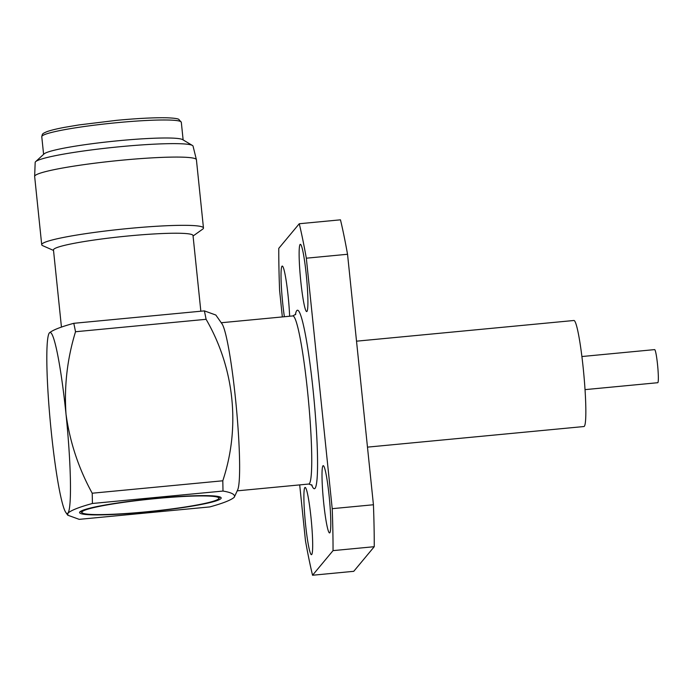 <?xml version="1.0" encoding="UTF-8"?>
<svg xmlns="http://www.w3.org/2000/svg" width="693" height="693" viewBox="0 0 693 693"><rect width="100%" height="100%" fill="white"/><g stroke="black" fill="none" stroke-linecap="round" stroke-linejoin="round"><path stroke-width="1.04" d="M155.96 498.562A68.841 6.116 174.1 0 0 82.233 512.863A68.841 6.116 174.1 0 0 144.794 511.971A68.841 6.116 174.1 0 0 218.642 498.761A68.841 6.116 174.1 0 0 155.96 498.562M585.039 389.631L657.761 382.709A16.623 1.499 -95.4 0 0 657.536 364.544A16.623 1.499 -95.4 0 0 654.608 349.61L581.886 356.531M356.523 341.181L573.873 320.495A53.257 4.808 84.6 0 1 583.237 368.329A53.257 4.808 84.6 0 1 583.965 426.533L367.472 447.132M61.452 327.131L53.474 249.948A70.14 6.237 -5.9 0 1 128.933 235.906A70.14 6.237 -5.9 0 1 193.018 235.525L200.84 311.218M53.526 250.433L42.793 245.712A81.315 7.225 -5.9 0 1 41.71 244.707A81.315 7.225 -5.9 0 1 129.175 228.43A81.315 7.225 -5.9 0 1 203.465 227.988A81.315 7.225 -5.9 0 1 202.607 229.201L193.07 236.01M41.71 244.707L34.65 176.455A81.315 7.225 -5.9 0 1 34.65 176.36A81.315 7.225 -5.9 0 1 122.124 160.178A81.315 7.225 -5.9 0 1 196.396 159.65A81.315 7.225 -5.9 0 1 196.414 159.737L203.465 227.988M34.65 176.36L35.17 162.465A79.366 7.051 -5.9 0 1 35.638 161.66A79.366 7.051 -5.9 0 1 120.547 146.665A79.366 7.051 -5.9 0 1 192.429 145.461A79.366 7.051 -5.9 0 1 193.052 146.145L196.396 159.65M35.638 161.66L44.049 153.933A70.14 6.237 -5.9 0 1 119.092 140.67A70.14 6.237 -5.9 0 1 182.606 139.614L192.429 145.461M322.938 465.835A33.775 3.049 84.6 0 1 323.198 465.67A33.775 3.049 84.6 0 1 329.288 497.505A33.775 3.049 84.6 0 1 329.851 532.752A33.775 3.049 84.6 0 1 329.599 532.917A33.775 3.049 84.6 0 1 323.51 501.082A33.775 3.049 84.6 0 1 322.938 465.835M304.833 487.586A33.775 3.049 84.6 0 1 305.085 487.43A33.775 3.049 84.6 0 1 311.174 519.256A33.775 3.049 84.6 0 1 311.746 554.504A33.775 3.049 84.6 0 1 311.486 554.669A33.775 3.049 84.6 0 1 305.396 522.843A33.775 3.049 84.6 0 1 304.833 487.586M284.381 316.736A33.775 3.049 84.6 0 1 281.956 266.242A33.775 3.049 84.6 0 1 282.216 266.077A33.775 3.049 84.6 0 1 289.639 316.233M300.06 244.482A33.775 3.049 84.6 0 1 300.32 244.326A33.775 3.049 84.6 0 1 306.41 276.152A33.775 3.049 84.6 0 1 306.982 311.4A33.775 3.049 84.6 0 1 306.722 311.564A33.775 3.049 84.6 0 1 300.632 279.729A33.775 3.049 84.6 0 1 300.06 244.482M234.234 497.288C231.029 500.112 222.877 503.326 209.78 506.921L79.201 519.352L67.741 515.185L67.957 513.115C71.197 510.273 79.348 507.059 92.412 503.482L222.99 491.051C231.826 492.55 235.568 494.629 234.234 497.288L237.725 489.743A84.433 7.623 84.6 0 0 236.226 406.124A84.433 7.623 84.6 0 0 221.933 323.726L215.844 315.038L204.374 310.88L73.787 323.31C60.724 326.897 52.581 330.102 49.342 332.943L48.856 333.757A90.922 8.212 84.6 0 1 49.342 332.943A90.922 8.212 84.6 0 1 66.017 414.171C64.068 386.252 67.23 358.766 75.52 331.739L206.098 319.308C234.381 368.104 240.644 427.096 222.791 480.786L92.204 493.217C78.586 468.399 69.854 442.047 66.017 414.171A90.922 8.212 84.6 0 1 67.957 513.115A90.922 8.212 84.6 0 1 65.878 512.543A90.922 8.212 84.6 0 1 51.282 431.878A90.922 8.212 84.6 0 1 48.856 333.757M156.15 498.336A71.18 6.324 -5.9 0 1 221.18 497.946A71.18 6.324 -5.9 0 1 144.612 512.196A71.18 6.324 -5.9 0 1 79.574 512.586A71.18 6.324 -5.9 0 1 156.15 498.336M204.374 310.88A122.098 11.019 84.6 0 1 206.098 319.308M222.791 480.786A122.098 11.019 84.6 0 1 222.99 491.051M92.204 493.217A122.098 11.019 84.6 0 1 92.412 503.482M73.787 323.31A122.098 11.019 84.6 0 1 75.52 331.739M282.346 316.926L279.591 290.315A207.822 18.763 84.6 0 1 278.768 248.363L299.263 223.744L340.471 219.828A207.822 18.763 84.6 0 1 347.539 254.27L373.432 504.755A207.822 18.763 84.6 0 1 374.246 546.699L353.759 571.318L312.552 575.242A207.822 18.763 84.6 0 1 305.474 540.8L299.697 484.901M299.263 223.744A207.822 18.763 84.6 0 1 306.332 258.194L332.216 508.671A207.822 18.763 84.6 0 1 333.038 550.623L312.552 575.242M374.246 546.699L333.038 550.623M373.432 504.755L332.216 508.671M347.539 254.27L306.332 258.194M117.23 122.661A70.14 6.237 174.1 0 0 41.771 136.694C42.55 133.81 41.788 133.896 46.864 131.687C50.554 130.327 56.419 128.889 64.466 127.365L78.985 124.922L116.77 120.322C137.214 118.416 153.647 117.559 166.069 117.775C176.698 118.105 178.144 119.04 178.69 119.248L181.315 122.28A70.14 6.237 174.1 0 0 117.23 122.661M237.24 490.843L308.757 484.035A84.433 7.623 -95.4 0 0 309.399 483.636A84.433 7.623 -95.4 0 0 307.978 395.512A84.433 7.623 -95.4 0 0 292.758 315.939L295.807 314.206M295.365 314.735A89.622 8.091 84.6 0 1 296.725 310.698A89.622 8.091 84.6 0 1 313.167 390.765A89.622 8.091 84.6 0 1 315.081 488.296A89.622 8.091 84.6 0 1 311.547 484.719M82.233 512.863L80.457 511.434M43.598 154.348L41.771 136.694M65.878 512.543L67.732 515.194M292.758 315.939L221.24 322.739M308.757 484.035L312.136 485.247M183.134 139.925L181.315 122.28M218.642 498.761L220.079 497.002"/></g></svg>
